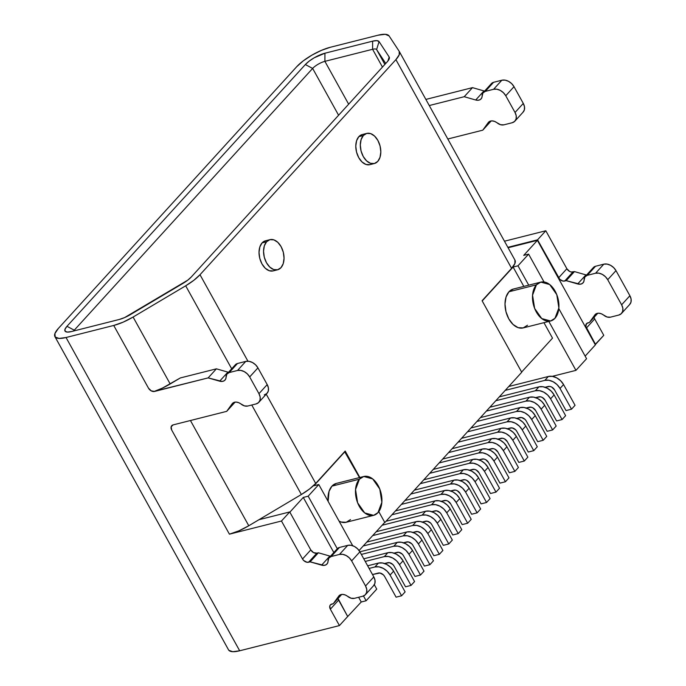 <?xml version="1.0" encoding="UTF-8"?>
<svg xmlns="http://www.w3.org/2000/svg" width="686" height="686" viewBox="0 0 686 686"><rect width="100%" height="100%" fill="white"/><g stroke="black" fill="none" stroke-linecap="round" stroke-linejoin="round"><path stroke-width="1.03" d="M366.753 133.401L362.242 134.542A15.538 9.827 75.8 0 0 358.855 136.634L363.374 135.494A15.538 9.827 -104.2 0 1 366.753 133.401A15.538 9.827 -104.2 0 1 379.152 143.134A15.538 9.827 -104.2 0 1 377.746 161.424A15.538 9.827 -104.2 0 1 374.367 163.525A15.538 9.827 -104.2 0 1 361.976 153.784A15.538 9.827 -104.2 0 1 363.374 135.494L358.855 136.634L362.208 134.55M269.984 239.654L265.473 240.795A15.538 9.827 75.8 0 0 262.086 242.887L266.605 241.746A15.538 9.827 -104.2 0 1 269.984 239.654A15.538 9.827 -104.2 0 1 282.383 249.387A15.538 9.827 -104.2 0 1 280.977 267.677A15.538 9.827 -104.2 0 1 277.598 269.778A15.538 9.827 -104.2 0 1 265.208 260.037A15.538 9.827 -104.2 0 1 266.605 241.746L262.086 242.887L265.439 240.803M336.269 483.441L331.947 486.134L359.421 479.188A20.048 12.674 -104.2 0 1 363.786 476.487A20.048 12.674 -104.2 0 1 379.778 489.049A20.048 12.674 -104.2 0 1 377.969 512.648A20.048 12.674 -104.2 0 1 373.613 515.349A20.048 12.674 -104.2 0 1 357.62 502.787A20.048 12.674 -104.2 0 1 359.421 479.188L331.947 486.134L329.04 491.373L328.122 501.363A20.048 12.674 75.8 0 1 331.947 486.134A20.048 12.674 75.8 0 1 336.312 483.424L363.786 476.487L359.421 479.188L355.545 489.547L357.62 502.787L364.712 512.922L373.613 515.349L377.969 512.648L381.853 502.289L379.778 489.049L372.687 478.914L363.786 476.487M540.8 282.118L536.435 284.819L532.559 295.177L534.634 308.417L541.726 318.553L550.626 320.988L554.983 318.278L558.867 307.92L556.792 294.68L549.7 284.544L540.8 282.118L513.325 289.055A20.048 12.674 75.8 0 0 508.961 291.764L536.435 284.819A20.048 12.674 -104.2 0 1 540.8 282.118A20.048 12.674 -104.2 0 1 556.792 294.68A20.048 12.674 -104.2 0 1 554.983 318.278A20.048 12.674 -104.2 0 1 550.626 320.988A20.048 12.674 -104.2 0 1 534.634 308.417A20.048 12.674 -104.2 0 1 536.435 284.819L508.961 291.764L506.054 297.004L504.999 303.992L505.959 311.667L508.798 318.861L513.059 324.469L518.119 327.651L523.186 327.917L527.508 325.224M514.903 260.045L514.903 263.501L511.593 268.337A27.56 8.241 -29 0 0 514.997 260.208L399.303 51.493A27.56 8.241 151 0 0 399.209 51.339L389.099 35.938L399.209 51.339L399.209 54.786L395.899 59.631L511.593 268.337L482.087 300.734L521.737 372.249L384.846 522.561L378.792 511.645L384.846 522.561L521.737 372.249L482.087 300.734L511.593 268.337L395.899 59.631L200.003 274.726L247.938 361.196L200.003 274.726L193.846 280.291L185.683 285.805L133.093 317.043L123.111 322.171L113.73 325.456L66.036 337.512L239.68 650.782L339.433 625.581L347.691 616.508L338.61 600.113L330.352 609.185L339.433 625.581L330.352 609.185L329.812 605.952L330.532 604.735L333.302 603.671L338.755 596.1L340.41 594.788L342.691 594.393L345.272 594.976L351.086 598.218L354.37 598.346L362.662 596.254L354.37 598.346A7.52 5.377 42.3 0 1 347.742 596.451A7.52 5.377 42.3 0 0 339.03 595.757L339.09 595.705M266.228 394.193L315.697 483.433L345.195 451.045L359.85 477.482L345.195 451.045L315.697 483.433L266.228 394.193M273.114 270.91L269.186 270.704L265.268 268.243L261.958 263.887L259.762 258.313L259.025 252.371L259.84 246.951L262.086 242.887A15.538 9.827 75.8 0 0 260.689 261.177A15.538 9.827 75.8 0 0 273.079 270.919L277.598 269.778L280.977 267.677L283.232 263.621L284.047 258.202L283.301 252.251L281.114 246.677L277.804 242.33L273.885 239.868L269.95 239.663L266.605 241.746L264.35 245.811L263.535 251.23L264.281 257.173L266.477 262.747L269.787 267.103L273.705 269.564L277.633 269.77M369.883 164.657L365.955 164.451L362.036 161.982L358.727 157.634L356.531 152.06L355.785 146.118L356.6 140.699L358.855 136.634A15.538 9.827 75.8 0 0 357.457 154.925A15.538 9.827 75.8 0 0 369.848 164.666L374.367 163.525L377.746 161.424L380.001 157.368L380.816 151.949L380.07 145.998L377.875 140.424L374.573 136.077L370.654 133.607L366.718 133.41L363.374 135.494L361.119 139.558L360.304 144.969L361.05 150.92L363.246 156.494L366.556 160.841L370.466 163.311L374.402 163.517M552.513 338.138L521.626 372.052L552.513 338.138L543.938 322.677L552.513 338.138M482.207 300.948L513.102 267.034L523.83 286.405L513.102 267.034L517.99 265.799L528.614 254.137L523.718 255.372L537.404 240.34L508.094 247.749L537.404 240.34L595.371 344.904L585.149 356.128L595.371 344.904L537.404 240.34L523.718 255.372L528.614 254.137L544.032 281.955L528.614 254.137L517.99 265.799L528.726 285.162L517.99 265.799L513.102 267.034L482.207 300.948M513.282 289.072L508.961 291.764A20.048 12.674 75.8 0 0 507.151 315.363A20.048 12.674 75.8 0 0 523.144 327.925L550.626 320.988M361.239 601.991L347.133 617.126L361.239 601.991L358.624 597.274L361.239 601.991L366.135 600.756L361.239 601.991M289.852 512.168L303.281 497.427L333.833 552.547L303.281 497.427L308.168 496.192L318.793 484.53L313.896 485.765L345.049 451.551L359.473 477.576L344.638 451.662L313.896 485.765L318.793 484.53L308.168 496.192L337.298 548.74L308.168 496.192L303.281 497.427L289.852 512.168M384.469 522.655L359.078 550.532L384.469 522.655M373.613 515.349L346.13 522.295A20.048 12.674 75.8 0 1 339.064 521.103L341.105 522.02L346.173 522.286L350.495 519.594M376.751 589.094L366.135 600.756L376.751 589.094L374.324 584.712L376.751 589.094M264.316 394.862L266.845 393.498L268.286 391.071L268.406 387.942L267.206 384.597L257.936 367.868L249.678 376.94L258.948 393.67A10.024 7.16 42.3 0 1 258.828 402.322A10.024 7.16 42.3 0 1 256.058 403.934L247.766 406.026L256.058 403.934L258.588 402.571L260.02 400.144L260.148 397.014L258.948 393.67L249.678 376.94L247.329 373.879L244.19 371.58L240.743 370.389L237.51 370.474L229.218 372.567L226.86 374.127L225.634 379.152L224.262 380.73L222.153 381.45L208.15 377.892L216.407 368.828L180.324 377.943L162.428 388.087L154.804 391.192L208.15 377.892L154.59 391.432L151.246 390.874L148.51 388.199L113.73 325.456L66.036 337.512A27.56 8.241 151 0 1 54.906 336.62A27.56 8.241 151 0 1 58.31 328.491L296.686 66.739A27.56 8.241 151 0 1 330.378 47.257L378.072 35.2A27.56 8.241 151 0 1 389.099 35.938L385.275 34.3L378.072 35.2L330.378 47.257L321.46 50.344L311.933 55.129L303.229 60.883L296.686 66.739L58.31 328.491L54.923 333.542L55.197 337.032L59.099 338.43L66.036 337.512L239.68 650.782L339.433 625.581L347.691 616.508L338.009 598.441M491.202 83.864L493.56 82.311L501.852 80.219L493.586 89.291L485.302 91.384L493.56 82.311L501.852 80.219L505.085 80.125L508.532 81.325L511.67 83.623L514.011 86.685L523.289 103.415L524.49 106.759L524.361 109.889L522.921 112.315M447.812 139.001L482.773 130.169L491.039 121.096L482.773 130.169L447.812 139.001M587.876 322.866L589.377 322.489L597.643 313.416L589.377 322.489L586.607 323.552L585.827 326.33L595.517 344.389L603.774 335.325L594.685 318.93L586.427 328.002L595.139 344.483L603.774 335.325L594.685 318.93L586.427 328.002A5.008 3.584 42.3 0 1 586.487 323.672A5.008 3.584 42.3 0 1 587.876 322.866M373.45 585.818L374.882 583.392L375.01 580.262L373.81 576.917L359.901 551.818L351.644 560.891L365.552 585.99A10.024 7.16 42.3 0 1 365.432 594.642A10.024 7.16 42.3 0 1 362.662 596.254L365.192 594.891L366.624 592.455L366.753 589.334L365.552 585.99L351.644 560.891L349.294 557.838L346.156 555.531L342.708 554.339L339.476 554.425L331.184 556.526L328.834 558.078L327.608 563.103L326.227 564.681L324.118 565.401L310.115 561.851L318.373 552.779L316.872 553.156L308.606 562.228L310.115 561.851L306.994 562.271L303.701 560.522L302.526 558.996L310.784 549.923L289.732 511.945L281.474 521.017L302.526 558.996L281.474 521.017L229.424 534.171A27.56 8.241 -29 0 0 248.778 525.759L190.442 420.518L248.778 525.759L238.797 530.878L229.424 534.171L171.689 430.019L229.424 534.171L281.474 521.017L289.732 511.945L258.922 519.731L248.778 525.759L301.368 494.512L258.922 519.731L289.732 511.945L310.784 549.923A5.008 3.584 -137.7 0 0 316.872 553.156L313.528 552.607L310.784 549.923L302.526 558.996A5.008 3.584 42.3 0 0 308.606 562.228L316.872 553.156L318.373 552.779L329.855 556.072L318.373 552.779L310.115 561.851L321.597 565.144L329.855 556.072A7.52 5.377 -137.7 0 0 330.481 556.226M593.167 267.823L595.525 266.271L603.817 264.17L595.559 273.242L587.267 275.335L595.525 266.271L603.817 264.17L607.05 264.084L610.497 265.276L613.636 267.583L615.985 270.636L629.894 295.735L631.094 299.079L630.966 302.2L629.525 304.635M585.184 276.552L593.45 267.48A7.52 5.377 -137.7 0 1 595.525 266.271L587.267 275.335A7.52 5.377 42.3 0 0 585.184 276.552A7.52 5.377 42.3 0 0 584.112 279.708A7.52 5.377 42.3 0 1 583.049 282.872A7.52 5.377 42.3 0 1 577.672 283.953L585.938 274.88L574.456 271.587L585.938 274.88L577.672 283.953L566.199 280.66L574.456 271.587L572.947 271.973L564.689 281.046L572.947 271.973A5.008 3.584 -137.7 0 1 566.868 268.74L569.612 271.416L571.335 272.016L574.456 271.587L566.199 280.66L564.689 281.046A5.008 3.584 42.3 0 1 558.61 277.813L566.868 268.74L545.816 230.762L504.467 241.206L545.816 230.762L537.55 239.826L507.863 247.329L537.55 239.826L558.61 277.813L566.868 268.74L545.816 230.762L537.55 239.826L559.785 279.339L563.069 281.089L566.199 280.66L580.202 284.218L582.311 283.498L583.683 281.92L584.909 276.895L587.267 275.335L595.559 273.242L598.792 273.148L602.239 274.349L605.369 276.647L607.719 279.708L621.627 304.798L622.837 308.143L622.708 311.273L621.267 313.699L618.738 315.071L610.454 317.164L607.161 317.035L601.348 313.785L598.775 313.202L596.486 313.596L594.839 314.917L589.377 322.489L594.839 314.917A7.52 5.377 42.3 0 1 595.114 314.574A7.52 5.377 42.3 0 1 603.826 315.26A7.52 5.377 42.3 0 0 610.454 317.164L618.738 315.071A10.024 7.16 42.3 0 0 621.516 313.451A10.024 7.16 42.3 0 0 621.627 304.798L607.719 279.708L615.985 270.636L629.894 295.735L621.627 304.798L629.894 295.735A10.024 7.16 -137.7 0 1 629.774 304.378L621.516 313.451M171.088 428.338L171.689 430.019L171.157 426.786L173.138 424.891L226.697 411.351L232.151 403.78L233.806 402.468L236.087 402.073L238.668 402.656L244.482 405.906L247.766 406.026A7.52 5.377 42.3 0 1 241.138 404.131A7.52 5.377 42.3 0 0 232.434 403.437L232.485 403.385M483.218 92.593L491.485 83.529A7.52 5.377 -137.7 0 1 493.56 82.311L485.302 91.384A7.52 5.377 42.3 0 0 483.218 92.593A7.52 5.377 42.3 0 0 482.147 95.757A7.52 5.377 42.3 0 1 481.075 98.913A7.52 5.377 42.3 0 1 475.707 100.002L464.225 96.709L475.707 100.002L483.973 90.929L472.491 87.637L464.225 96.709L429.265 105.541L464.225 96.709L472.491 87.637L425.869 99.419L472.491 87.637L483.973 90.929L475.707 100.002L478.228 100.259L480.337 99.547L481.718 97.961L482.944 92.936L485.302 91.384L493.586 89.291L496.818 89.197L500.274 90.398L503.404 92.696L505.753 95.748L515.032 112.487L516.232 115.831L516.104 118.952L514.663 121.388L512.133 122.751L503.85 124.843L500.557 124.715L494.743 121.473L492.171 120.89L489.881 121.285L488.235 122.597L482.773 130.169L488.235 122.597A7.52 5.377 42.3 0 1 488.509 122.254A7.52 5.377 42.3 0 1 497.221 122.94A7.52 5.377 42.3 0 0 503.85 124.843L512.133 122.751A10.024 7.16 42.3 0 0 514.912 121.13A10.024 7.16 42.3 0 0 515.032 112.487L505.753 95.748L514.011 86.685L523.289 103.415L515.032 112.487L523.289 103.415A10.024 7.16 -137.7 0 1 523.169 112.067L514.912 121.13M594.085 317.258L594.685 318.93A5.008 3.584 -137.7 0 1 594.093 317.309M54.906 336.62L228.558 649.891A27.56 8.241 -29 0 0 239.68 650.782L232.751 651.7L228.85 650.311M586.573 358.701L575.948 370.363L552.256 376.348L575.948 370.363L586.573 358.701L558.807 308.606L586.573 358.701M399.303 51.493A27.56 8.241 151 0 1 395.899 59.631L200.003 274.726A27.56 8.241 151 0 1 185.683 285.805L231.688 368.794L185.683 285.805L133.093 317.043A27.56 8.241 151 0 1 113.73 325.456L148.51 388.199L151.28 390.866M389.168 56.989L379.058 41.589L376.837 40.637L372.644 41.16L324.941 53.216L314.214 57.796L309.154 61.148L305.347 64.553L66.971 326.304L64.999 329.246L65.153 331.269L67.425 332.084L71.464 331.552L119.158 319.496L124.612 317.584L187.767 280.154L191.351 276.912L387.247 61.817L389.168 58.996L389.168 56.989L387.933 61.011L389.168 56.989A16.035 4.793 151 0 1 389.245 58.79A16.035 4.793 151 0 1 387.247 61.817L191.351 276.912A16.035 4.793 151 0 1 183.016 283.361L130.426 314.6A16.035 4.793 151 0 1 119.158 319.496L71.464 331.552A16.035 4.793 151 0 1 66.422 331.955A16.035 4.793 151 0 1 66.971 326.304L305.347 64.553L312.645 68.428L338.592 115.239L312.645 68.428A10.024 3.001 151 0 1 324.898 61.346L348.651 104.195L324.898 61.346L372.592 49.289L382.454 67.074L372.592 49.289A10.024 3.001 151 0 1 376.605 49.555L384.855 64.441L376.605 49.555L385.738 63.472L376.605 49.555A10.024 3.001 -29 0 0 372.592 49.289L324.898 61.346A10.024 3.001 -29 0 0 312.645 68.428L74.268 330.18L74.594 330.763L74.268 330.18L312.645 68.428L305.347 64.553A16.035 4.793 151 0 1 324.941 53.216L324.898 61.346L324.941 53.216L372.644 41.16L372.592 49.289L372.644 41.16A16.035 4.793 151 0 1 379.058 41.589L376.605 49.555L379.058 41.589L389.168 56.989M339.03 595.757A7.52 5.377 42.3 0 0 338.755 596.1L333.302 603.671L341.559 594.599L333.302 603.671L331.792 604.057A5.008 3.584 42.3 0 0 330.403 604.863L330.42 604.846M365.432 594.642L373.69 585.57A10.024 7.16 -137.7 0 0 373.81 576.917L365.552 585.99L373.81 576.917L359.901 551.818L357.552 548.766L354.422 546.459L350.966 545.267L347.733 545.361L339.45 547.454L337.092 549.006M73.591 331.012A10.024 3.001 151 0 1 74.268 330.18L66.971 326.304L74.268 330.18A10.024 3.001 -29 0 0 73.591 331.012M258.828 402.322L267.094 393.25A10.024 7.16 -137.7 0 0 267.206 384.597L258.948 393.67L267.206 384.597L257.936 367.868L255.586 364.815L252.448 362.508L249.001 361.316L245.768 361.402L237.485 363.503L229.218 372.567L237.51 370.474L245.768 361.402L237.485 363.503A7.52 5.377 -137.7 0 0 235.401 364.712L227.143 373.784A7.52 5.377 42.3 0 0 226.071 376.94A7.52 5.377 42.3 0 1 224.999 380.104A7.52 5.377 42.3 0 1 219.631 381.184L227.889 372.121L216.407 368.828L180.324 377.943L170.188 383.963L133.093 317.043L170.188 383.963A27.56 8.241 -29 0 1 154.804 391.192L154.59 391.432A5.008 3.584 42.3 0 1 148.51 388.199L148.528 388.233M251.771 405.023L301.368 494.512A27.56 8.241 -29 0 0 315.697 483.433L309.532 488.998L301.368 494.512L251.771 405.023M171.672 429.985L171.689 430.019A5.008 3.584 42.3 0 1 171.749 425.697A5.008 3.584 42.3 0 1 173.138 424.891L226.697 411.351L232.151 403.78A7.52 5.377 42.3 0 1 232.434 403.437M234.955 402.288L226.697 411.351L234.955 402.288M227.143 373.784A7.52 5.377 42.3 0 1 229.218 372.567L237.485 363.503L235.126 365.055M338.018 598.492A5.008 3.584 -137.7 0 0 338.61 600.113L330.352 609.185A5.008 3.584 42.3 0 1 330.403 604.863M339.45 547.454L331.184 556.526L339.476 554.425L347.733 545.361L339.45 547.454A7.52 5.377 -137.7 0 0 337.366 548.663L329.109 557.735A7.52 5.377 42.3 0 1 331.184 556.526L339.45 547.454M249.678 376.94L257.936 367.868A10.024 7.16 -137.7 0 0 245.768 361.402L237.51 370.474A10.024 7.16 42.3 0 1 249.678 376.94M351.644 560.891L359.901 551.818A10.024 7.16 -137.7 0 0 347.733 545.361L339.476 554.425A10.024 7.16 42.3 0 1 351.644 560.891M501.852 80.219L493.586 89.291A10.024 7.16 42.3 0 1 505.753 95.748L514.011 86.685A10.024 7.16 -137.7 0 0 501.852 80.219M603.817 264.17L595.559 273.242A10.024 7.16 42.3 0 1 607.719 279.708L615.985 270.636A10.024 7.16 -137.7 0 0 603.817 264.17M585.938 274.88A7.52 5.377 -137.7 0 0 586.564 275.035M329.109 557.735A7.52 5.377 42.3 0 0 328.037 560.899A7.52 5.377 42.3 0 1 326.965 564.055A7.52 5.377 42.3 0 1 321.597 565.144L329.855 556.072M232.743 403.136L232.151 403.78L232.743 403.136M483.973 90.929A7.52 5.377 -137.7 0 0 484.599 91.084M227.889 372.121L219.631 381.184L208.15 377.892L216.407 368.828L227.889 372.121A7.52 5.377 -137.7 0 0 228.515 372.266M548.834 321.434L575.948 370.363L548.834 321.434M352.707 545.713L318.793 484.53L352.707 545.713M508.763 386.492L548.354 376.485L544.813 380.378L505.222 390.377L544.813 380.378A12.528 8.952 42.3 0 1 560.025 388.456L563.566 384.563A12.528 8.952 -137.7 0 0 548.354 376.485L544.813 380.378L548.86 380.258L553.165 381.759L557.092 384.632L560.025 388.456L563.566 384.563L575.057 405.306L571.515 409.19L560.025 388.456L571.515 409.19L575.057 405.306L563.566 384.563L560.625 380.747L556.706 377.866L552.402 376.374L548.354 376.485L508.763 386.492M566.027 410.58L571.515 409.19L566.027 410.58L554.537 389.837L566.027 410.58M548.2 386.475A5.222 3.73 42.3 0 1 554.537 389.837L551.681 387.05L549.88 386.424L545.053 387.273L548.2 386.475M499.322 396.86L538.913 386.853L535.372 390.746L495.781 400.744L535.372 390.746A12.528 8.952 42.3 0 1 550.584 398.823L554.125 394.93A12.528 8.952 -137.7 0 0 538.913 386.853L535.372 390.746L539.419 390.626L543.724 392.126L547.651 394.999L550.584 398.823L554.125 394.93L565.616 415.673L562.074 419.558L550.584 398.823L562.074 419.558L565.616 415.673L554.125 394.93L551.184 391.114L547.265 388.233L542.96 386.741L538.913 386.853L499.322 396.86M556.586 420.947L562.074 419.558L556.586 420.947L545.096 400.204L556.586 420.947M538.759 396.842A5.222 3.73 42.3 0 1 545.096 400.204L542.24 397.417L540.439 396.791L535.612 397.631L538.759 396.842M489.881 407.227L529.472 397.22L525.93 401.104L486.34 411.111L525.93 401.104A12.528 8.952 42.3 0 1 541.143 409.19L544.684 405.297A12.528 8.952 -137.7 0 0 529.472 397.22L525.93 401.104L529.978 400.993L534.283 402.485L538.21 405.366L541.143 409.19L544.684 405.297L556.175 426.04L552.633 429.925L541.143 409.19L552.633 429.925L556.175 426.04L544.684 405.297L541.743 401.481L537.824 398.6L533.519 397.108L529.472 397.22L489.881 407.227M547.145 431.314L552.633 429.925L547.145 431.314L535.655 410.571L547.145 431.314M529.318 407.21A5.222 3.73 42.3 0 1 535.655 410.571L532.799 407.784L530.998 407.158L526.171 407.999L529.318 407.21M480.44 417.594L520.031 407.587L516.489 411.471L476.899 421.478L516.489 411.471A12.528 8.952 42.3 0 1 531.701 419.549L535.243 415.665A12.528 8.952 -137.7 0 0 520.031 407.587L516.489 411.471L520.537 411.36L524.841 412.852L528.769 415.733L531.701 419.549L535.243 415.665L546.733 436.399L543.192 440.292L531.701 419.549L543.192 440.292L546.733 436.399L535.243 415.665L532.31 411.849L528.383 408.967L524.078 407.475L520.031 407.587L480.44 417.594M537.704 441.673L543.192 440.292L537.704 441.673L526.213 420.938L537.704 441.673M519.877 417.568A5.222 3.73 42.3 0 1 526.213 420.938L524.987 419.343L521.557 417.525L516.73 418.366L519.877 417.568M470.999 427.961L510.59 417.954L507.057 421.839L467.458 431.846L507.057 421.839A12.528 8.952 42.3 0 1 522.26 429.916L525.802 426.032A12.528 8.952 -137.7 0 0 510.59 417.954L507.057 421.839L511.096 421.727L515.409 423.219L519.328 426.1L522.26 429.916L525.802 426.032L537.292 446.766L533.751 450.659L522.26 429.916L533.751 450.659L537.292 446.766L525.802 426.032L522.869 422.207L518.942 419.335L514.637 417.843L510.59 417.954L470.999 427.961M528.263 452.04L533.751 450.659L528.263 452.04L516.772 431.305L528.263 452.04M510.435 427.935A5.222 3.73 42.3 0 1 516.772 431.305L515.546 429.71L512.116 427.893L507.288 428.733L510.435 427.935M461.558 438.32L501.149 428.321L497.616 432.206L458.016 442.213L497.616 432.206A12.528 8.952 42.3 0 1 512.819 440.283L516.361 436.399A12.528 8.952 -137.7 0 0 501.149 428.321L497.616 432.206L501.655 432.094L505.968 433.586L509.887 436.468L512.819 440.283L516.361 436.399L527.851 457.133L524.31 461.026L512.819 440.283L524.31 461.026L527.851 457.133L516.361 436.399L513.428 432.574L509.501 429.702L505.196 428.201L501.149 428.321L461.558 438.32M518.822 462.407L524.31 461.026L518.822 462.407L507.331 441.673L518.822 462.407M500.994 438.303A5.222 3.73 42.3 0 1 507.331 441.673L504.476 438.877L502.675 438.26L497.847 439.1L500.994 438.303M452.117 448.687L491.708 438.688L488.175 442.573L448.584 452.58L488.175 442.573A12.528 8.952 42.3 0 1 503.378 450.651L506.92 446.766A12.528 8.952 -137.7 0 0 491.708 438.688L488.175 442.573L492.214 442.461L496.527 443.953L500.446 446.835L503.378 450.651L506.92 446.766L518.41 467.5L514.869 471.385L503.378 450.651L514.869 471.385L518.41 467.5L506.92 446.766L503.987 442.942L500.06 440.069L495.755 438.568L491.708 438.688L452.117 448.687M509.381 472.774L514.869 471.385L509.381 472.774L497.89 452.04L509.381 472.774M491.553 448.67A5.222 3.73 42.3 0 1 497.89 452.04L495.035 449.244L493.234 448.627L488.406 449.467L491.553 448.67M442.676 459.054L482.275 449.056L478.734 452.94L439.143 462.947L478.734 452.94A12.528 8.952 42.3 0 1 493.937 461.018L497.479 457.133A12.528 8.952 -137.7 0 0 482.275 449.056L478.734 452.94L482.773 452.829L487.086 454.321L491.005 457.193L493.937 461.018L497.479 457.133L508.969 477.868L505.436 481.752L493.937 461.018L505.436 481.752L508.969 477.868L497.479 457.133L494.546 453.309L490.619 450.436L486.314 448.936L482.275 449.056L442.676 459.054M499.94 483.141L505.436 481.752L499.94 483.141L488.449 462.407L499.94 483.141M482.112 459.037A5.222 3.73 42.3 0 1 488.449 462.407L485.594 459.611L483.793 458.994L478.965 459.834L482.112 459.037M433.235 469.421L472.834 459.414L469.293 463.307L429.702 473.306L469.293 463.307A12.528 8.952 42.3 0 1 484.496 471.385L488.038 467.5A12.528 8.952 -137.7 0 0 472.834 459.414L469.293 463.307L473.331 463.196L477.645 464.688L481.563 467.56L484.496 471.385L488.038 467.5L499.528 488.235L495.995 492.119L484.496 471.385L495.995 492.119L499.528 488.235L488.038 467.5L485.105 463.676L481.186 460.803L476.873 459.303L472.834 459.414L433.235 469.421M490.507 493.508L495.995 492.119L490.507 493.508L479.008 472.774L490.507 493.508M472.671 469.404A5.222 3.73 42.3 0 1 479.008 472.774L476.153 469.979L474.352 469.353L469.524 470.202L472.671 469.404M423.794 479.788L463.393 469.781L459.852 473.674L420.261 483.673L459.852 473.674A12.528 8.952 42.3 0 1 475.055 481.752L478.596 477.859A12.528 8.952 -137.7 0 0 463.393 469.781L459.852 473.674L463.89 473.554L468.204 475.055L472.122 477.928L475.055 481.752L478.596 477.859L490.087 498.602L486.554 502.486L475.055 481.752L486.554 502.486L490.087 498.602L478.596 477.859L475.664 474.043L471.745 471.162L467.432 469.67L463.393 469.781L423.794 479.788M481.066 503.876L486.554 502.486L481.066 503.876L469.567 483.141L481.066 503.876M463.23 479.771A5.222 3.73 42.3 0 1 469.567 483.141L466.712 480.346L464.911 479.72L460.083 480.569L463.23 479.771M414.361 490.156L453.952 480.149L450.41 484.042L410.82 494.04L450.41 484.042A12.528 8.952 42.3 0 1 465.614 492.119L469.155 488.226A12.528 8.952 -137.7 0 0 453.952 480.149L450.41 484.042L454.449 483.922L458.763 485.422L462.681 488.295L465.614 492.119L469.155 488.226L480.646 508.969L477.113 512.854L465.614 492.119L477.113 512.854L480.646 508.969L469.155 488.226L466.223 484.41L462.304 481.529L457.991 480.037L453.952 480.149L414.361 490.156M471.625 514.243L477.113 512.854L471.625 514.243L460.126 493.5L471.625 514.243M453.789 490.138A5.222 3.73 42.3 0 1 460.126 493.5L457.27 490.713L455.47 490.087L450.642 490.936L453.789 490.138M404.92 500.523L444.511 490.516L440.969 494.4L401.379 504.407L440.969 494.4A12.528 8.952 42.3 0 1 456.173 502.486L459.714 498.593A12.528 8.952 -137.7 0 0 444.511 490.516L440.969 494.4L445.008 494.289L449.321 495.789L453.24 498.662L456.173 502.486L459.714 498.593L471.213 519.336L467.672 523.221L456.173 502.486L467.672 523.221L471.213 519.336L459.714 498.593L456.782 494.778L452.863 491.896L448.55 490.404L444.511 490.516L404.92 500.523M462.184 524.61L467.672 523.221L462.184 524.61L450.685 503.867L462.184 524.61M444.348 500.506A5.222 3.73 42.3 0 1 450.685 503.867L447.829 501.08L446.037 500.454L441.201 501.295L444.348 500.506M395.479 510.89L435.07 500.883L431.528 504.767L391.938 514.774L431.528 504.767A12.528 8.952 42.3 0 1 446.732 512.845L450.273 508.961A12.528 8.952 -137.7 0 0 435.07 500.883L431.528 504.767L435.567 504.656L439.88 506.148L443.799 509.029L446.732 512.845L450.273 508.961L461.772 529.695L458.231 533.588L446.732 512.845L458.231 533.588L461.772 529.695L450.273 508.961L447.341 505.145L443.422 502.263L439.109 500.771L435.07 500.883L395.479 510.89M452.743 534.977L458.231 533.588L452.743 534.977L441.244 514.234L452.743 534.977M434.907 510.873A5.222 3.73 42.3 0 1 441.244 514.234L440.026 512.648L436.596 510.821L431.76 511.662L434.907 510.873M386.038 521.257L425.629 511.25L422.087 515.135L382.119 525.236L422.087 515.135A12.528 8.952 42.3 0 1 437.291 523.212L440.832 519.328A12.528 8.952 -137.7 0 0 425.629 511.25L422.087 515.135L426.126 515.023L430.439 516.515L434.358 519.396L437.291 523.212L440.832 519.328L452.331 540.062L448.79 543.955L437.291 523.212L448.79 543.955L452.331 540.062L440.832 519.328L437.9 515.512L433.981 512.631L429.668 511.139L425.629 511.25L386.038 521.257M443.302 545.336L448.79 543.955L443.302 545.336L431.803 524.601L443.302 545.336M425.466 521.231A5.222 3.73 42.3 0 1 431.803 524.601L430.585 523.006L427.155 521.188L422.319 522.029L425.466 521.231M376.22 531.719L416.188 521.617L412.646 525.502L372.678 535.603L412.646 525.502A12.528 8.952 42.3 0 1 427.85 533.579L431.391 529.695A12.528 8.952 -137.7 0 0 416.188 521.617L412.646 525.502L416.685 525.39L420.998 526.882L424.917 529.764L427.85 533.579L431.391 529.695L442.89 550.429L439.349 554.322L427.85 533.579L439.349 554.322L442.89 550.429L431.391 529.695L428.458 525.87L424.54 522.998L420.226 521.506L416.188 521.617L376.22 531.719M433.861 555.703L439.349 554.322L433.861 555.703L422.362 534.969L433.861 555.703M416.025 531.599A5.222 3.73 42.3 0 1 422.362 534.969L421.144 533.374L417.714 531.556L412.878 532.396L416.025 531.599M366.778 542.086L406.747 531.984L403.205 535.869L363.237 545.97L403.205 535.869A12.528 8.952 42.3 0 1 418.409 543.947L421.95 540.062A12.528 8.952 -137.7 0 0 406.747 531.984L403.205 535.869L407.244 535.757L411.557 537.249L415.476 540.131L418.409 543.947L421.95 540.062L433.449 560.796L429.908 564.689L418.409 543.947L429.908 564.689L433.449 560.796L421.95 540.062L419.017 536.238L415.099 533.365L410.785 531.864L406.747 531.984L366.778 542.086M424.42 566.07L429.908 564.689L424.42 566.07L412.921 545.336L424.42 566.07M406.584 541.966A5.222 3.73 42.3 0 1 412.921 545.336L411.703 543.741L408.273 541.923L403.437 542.763L406.584 541.966M359.893 551.801L397.305 542.352L393.764 546.236L361.351 554.425L393.764 546.236A12.528 8.952 42.3 0 1 408.967 554.314L412.509 550.429A12.528 8.952 -137.7 0 0 397.305 542.352L393.764 546.236L397.803 546.125L402.116 547.617L406.035 550.498L408.967 554.314L412.509 550.429L424.008 571.164L420.467 575.048L408.967 554.314L420.467 575.048L424.008 571.164L412.509 550.429L409.576 546.605L405.658 543.732L401.344 542.232L397.305 542.352L359.893 551.801M414.979 576.437L420.467 575.048L414.979 576.437L403.479 555.703L414.979 576.437M397.143 552.333A5.222 3.73 42.3 0 1 403.479 555.703L402.262 554.108L398.832 552.29L393.996 553.13L397.143 552.333M363.769 558.798L387.864 552.719L384.323 556.603L365.226 561.431L384.323 556.603A12.528 8.952 42.3 0 1 399.526 564.681L403.068 560.796A12.528 8.952 -137.7 0 0 387.864 552.719L384.323 556.603L388.362 556.492L392.675 557.984L396.594 560.856L399.526 564.681L403.068 560.796L414.567 581.531L411.025 585.415L399.526 564.681L411.025 585.415L414.567 581.531L403.068 560.796L400.135 556.972L396.216 554.099L391.903 552.599L387.864 552.719L363.769 558.798M405.537 586.804L411.025 585.415L405.537 586.804L394.038 566.07L405.537 586.804M387.701 562.7A5.222 3.73 42.3 0 1 394.038 566.07L392.821 564.475L389.391 562.657L384.554 563.498L387.701 562.7M367.653 565.804L378.423 563.077L374.882 566.97L369.111 568.428L374.882 566.97A12.528 8.952 42.3 0 1 390.085 575.048L393.627 571.164A12.528 8.952 -137.7 0 0 378.423 563.077L374.882 566.97L378.929 566.85L383.234 568.351L387.153 571.224L390.085 575.048L393.627 571.164L405.126 591.898L401.584 595.782L390.085 575.048L401.584 595.782L405.126 591.898L393.627 571.164L390.694 567.339L386.775 564.467L382.462 562.966L378.423 563.077L367.653 565.804M396.096 597.172L401.584 595.782L396.096 597.172L384.597 576.437L396.096 597.172M378.26 573.067A5.222 3.73 42.3 0 1 384.597 576.437L383.38 574.842L379.95 573.016L372.489 574.525L378.26 573.067M363.486 595.988L366.135 600.756L363.486 595.988"/></g></svg>
